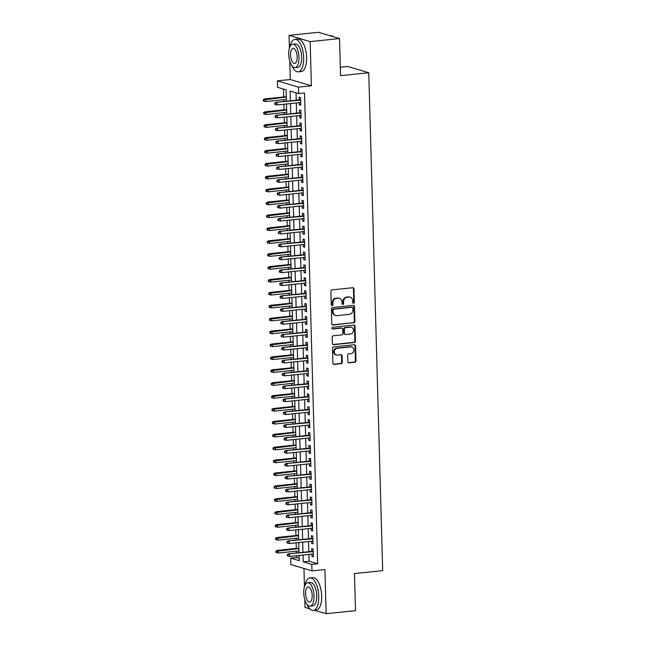 <?xml version="1.0" encoding="UTF-8"?>
<svg xmlns="http://www.w3.org/2000/svg" width="646" height="646" viewBox="0 0 646 646"><rect width="100%" height="100%" fill="white"/><g stroke="black" fill="none" stroke-linecap="round" stroke-linejoin="round"><path stroke-width="0.97" d="M353.564 303.289A0.896 0.799 106.5 0 0 354.347 302.32L353.968 288.867A1.284 1.139 106.5 0 0 352.781 287.72L332.02 289.868A1.284 1.139 106.5 0 0 330.905 291.257L331.277 304.71A0.896 0.799 106.5 0 0 332.109 305.51A0.896 0.799 106.5 0 0 332.892 304.541L332.843 302.804A4.102 3.65 106.5 0 1 336.421 298.363L338.157 298.186A4.102 3.65 106.5 0 1 339.433 298.307A4.102 3.65 106.5 0 1 341.96 301.86L342.009 303.596A0.896 0.799 106.5 0 0 342.84 304.403A0.896 0.799 106.5 0 0 343.624 303.426L343.575 301.69A4.102 3.65 106.5 0 1 347.152 297.257L348.88 297.071A4.102 3.65 106.5 0 1 350.156 297.192A4.102 3.65 106.5 0 1 352.684 300.745L352.732 302.481A0.896 0.799 106.5 0 0 353.564 303.289M353.015 303.111A0.896 0.799 106.5 0 0 353.774 302.15L353.402 288.697A1.284 1.139 106.5 0 0 352.886 287.712M331.568 305.34A0.896 0.799 106.5 0 0 332.327 304.371L332.278 302.635L332.843 302.804M342.291 304.226A0.896 0.799 106.5 0 0 343.05 303.257L343.002 301.52L343.575 301.69M347.847 361.687A1.284 1.139 106.5 0 0 349.042 362.834L354.864 362.228A1.284 1.139 106.5 0 0 355.978 360.848L355.566 345.901A1.284 1.139 106.5 0 0 354.371 344.754L333.619 346.91A1.284 1.139 106.5 0 0 332.496 348.299L332.916 363.238A1.284 1.139 106.5 0 0 334.103 364.384L341.136 363.658A1.284 1.139 106.5 0 0 342.259 362.269L342.081 355.873A1.284 1.139 106.5 0 0 340.886 354.727L337.398 355.09A3.432 3.052 106.5 0 1 337.212 348.315L350.875 346.902A3.432 3.052 106.5 0 1 351.069 353.669L348.792 353.911A1.284 1.139 106.5 0 0 347.669 355.292L347.847 361.687M308.925 554.429L309.119 561.261L317.679 563.805L311.8 564.41L311.986 570.862L290.87 564.588L290.692 558.144L299.251 560.68L299.106 555.455M339.538 38.566L310.161 41.61L289.045 35.344L318.421 32.3L339.538 38.566L340.571 75.655L368.769 72.732L382.682 570.644L354.476 573.567L355.518 610.656L326.141 613.7L324.906 569.522L311.986 570.862M289.771 61.12L290.28 79.523L311.396 85.797L310.161 41.61M311.396 85.797L298.468 87.137L298.654 93.581L290.094 91.046L290.369 100.833M317.679 563.805L304.524 92.976L298.654 93.581M353.766 322.855A1.284 1.139 106.5 0 0 354.88 321.466L354.46 306.527A1.284 1.139 106.5 0 0 353.273 305.38L332.512 307.536A1.284 1.139 106.5 0 0 331.398 308.917L331.818 323.856A1.284 1.139 106.5 0 0 333.005 325.003L353.192 322.685A1.284 1.139 106.5 0 0 354.307 321.296L353.895 306.357A1.284 1.139 106.5 0 0 353.378 305.372M355.009 326.214L355.429 341.153A1.284 1.139 106.5 0 1 354.315 342.541L333.554 344.698A1.284 1.139 106.5 0 1 332.367 343.551L332.189 337.155A1.284 1.139 106.5 0 1 333.304 335.767L341.726 334.894A1.284 1.139 106.5 0 0 342.84 333.514L342.719 329.266A1.284 1.139 106.5 0 0 341.532 328.12L332.771 329.032A0.896 0.799 106.5 0 1 331.947 328.071A0.896 0.799 106.5 0 1 332.722 327.256L353.822 325.067A1.284 1.139 106.5 0 1 355.009 326.214L354.444 326.044L354.856 340.983L355.429 341.153M304.807 599.666L305.025 607.434L309.83 608.855M314.594 610.268L326.141 613.7M299.276 102.649L299.34 104.87L300.77 105.29L300.551 97.554L299.122 97.126L299.203 99.92M299.639 115.545L299.704 117.766L301.125 118.194L300.915 110.45L299.486 110.03L299.566 112.816M300.002 128.449L300.059 130.67L301.488 131.09L301.27 123.354L299.849 122.926L299.922 125.712M300.358 141.345L300.422 143.565L301.852 143.985L301.634 136.249L300.204 135.83L300.285 138.615M300.721 154.249L300.786 156.461L302.207 156.889L301.989 149.145L300.568 148.725L300.64 151.511M301.084 167.144L301.141 169.365L302.57 169.785L302.352 162.049L300.923 161.621L301.004 164.415M301.44 180.048L301.504 182.261L302.926 182.689L302.716 174.945L301.286 174.525L301.367 177.311M301.803 192.944L301.86 195.165L303.289 195.585L303.071 187.849L301.65 187.421L301.722 190.215M302.158 205.84L302.223 208.06L303.652 208.488L303.434 200.744L302.005 200.325L302.086 203.11M302.522 218.744L302.586 220.964L304.008 221.384L303.798 213.648L302.368 213.22L302.449 216.014M302.885 231.639L302.942 233.86L304.371 234.288L304.153 226.544L302.732 226.124L302.804 228.91M303.24 244.543L303.305 246.764L304.734 247.184L304.516 239.448L303.087 239.02L303.168 241.806M303.604 257.439L303.668 259.66L305.09 260.08L304.872 252.344L303.45 251.924L303.523 254.71M303.959 270.343L304.024 272.555L305.453 272.983L305.235 265.24L303.806 264.82L303.886 267.606M304.323 283.239L304.387 285.459L305.808 285.879L305.598 278.143L304.169 277.715L304.25 280.509M304.686 296.143L304.742 298.355L306.172 298.783L305.954 291.039L304.532 290.619L304.605 293.405M305.041 309.038L305.106 311.259L306.535 311.679L306.317 303.943L304.888 303.515L304.969 306.309M305.405 321.934L305.469 324.155L306.89 324.583L306.68 316.839L305.251 316.419L305.332 319.205M305.768 334.838L305.824 337.059L307.254 337.478L307.036 329.743L305.606 329.315L305.687 332.109M306.123 347.734L306.188 349.954L307.617 350.382L307.399 342.638L305.97 342.219L306.051 345.004M306.487 360.638L306.551 362.858L307.972 363.278L307.754 355.542L306.333 355.114L306.406 357.9M306.842 373.533L306.907 375.754L308.336 376.174L308.118 368.438L306.689 368.018L306.769 370.804M307.205 386.437L307.27 388.65L308.691 389.078L308.481 381.334L307.052 380.914L307.133 383.7M307.569 399.333L307.625 401.554L309.054 401.974L308.836 394.238L307.415 393.81L307.488 396.604M307.924 412.237L307.989 414.449L309.418 414.877L309.2 407.133L307.771 406.714L307.851 409.499M308.287 425.133L308.352 427.353L309.773 427.773L309.563 420.037L308.134 419.609L308.207 422.403M308.651 438.028L308.707 440.249L310.137 440.677L309.918 432.933L308.489 432.513L308.57 435.299M309.006 450.932L309.071 453.153L310.5 453.573L310.282 445.837L308.853 445.409L308.933 448.203M309.369 463.828L309.426 466.049L310.855 466.477L310.637 458.733L309.216 458.313L309.289 461.099M309.725 476.732L309.789 478.952L311.219 479.372L311.001 471.637L309.571 471.209L309.652 473.994M310.088 489.628L310.153 491.848L311.574 492.268L311.364 484.532L309.935 484.104L310.015 486.898M310.451 502.531L310.508 504.744L311.937 505.172L311.719 497.428L310.298 497.008L310.371 499.794M310.807 515.427L310.871 517.648L312.301 518.068L312.083 510.332L310.653 509.904L310.734 512.698M311.17 528.331L311.235 530.544L312.656 530.972L312.438 523.228L311.017 522.808L311.089 525.594M311.534 541.227L311.59 543.447L313.019 543.867L312.801 536.132L311.372 535.704L311.453 538.498M296.03 92.806L296.239 100.227M296.32 102.956L296.603 113.123M296.675 115.852L296.958 126.027M297.039 128.756L297.322 138.922M297.394 141.652L297.685 151.818M297.758 154.555L298.04 164.722M298.121 167.451L298.404 177.618M298.476 180.355L298.759 190.522M298.84 193.251L299.122 203.417M299.203 206.155L299.486 216.321M299.558 219.051L299.841 229.217M299.922 231.946L300.204 242.113M300.277 244.85L300.568 255.017M300.64 257.746L300.923 267.912M301.004 270.65L301.286 280.816M301.359 283.546L301.642 293.712M301.722 296.449L302.005 306.616M302.078 309.345L302.368 319.512M302.441 322.241L302.724 332.415M302.804 335.145L303.087 345.311M303.16 348.041L303.45 358.207M303.523 360.944L303.806 371.111M303.886 373.84L304.169 384.007M304.242 386.744L304.524 396.91M304.605 399.64L304.888 409.806M304.96 412.544L305.251 422.71M305.324 425.439L305.606 435.606M305.687 438.335L305.97 448.51M306.043 451.239L306.325 461.405M306.406 464.135L306.689 474.301M306.769 477.039L307.052 487.205M307.125 489.934L307.407 500.101M307.488 502.838L307.771 513.005M307.843 515.734L308.134 525.901M308.207 528.638L308.489 538.804M308.57 541.534L308.853 551.7M311.889 554.123L311.953 556.343L313.375 556.771L313.165 549.027L311.735 548.607L311.816 551.393M283.481 89.083L283.699 96.957M283.772 99.686L283.828 101.511M283.901 104.24L284.062 109.852M284.135 112.582L284.183 114.407M284.264 117.144L284.418 122.748M284.498 125.486L284.547 127.31M284.62 130.04L284.781 135.652M284.854 138.381L284.91 140.206M284.983 142.944L285.136 148.548M285.217 151.285L285.266 153.11M285.346 155.839L285.5 161.452M285.58 164.181L285.629 166.006M285.702 168.743L285.863 174.347M285.936 177.085L285.984 178.91M286.065 181.639L286.218 187.251M286.299 189.981L286.348 191.805M286.428 194.535L286.582 200.147M286.654 202.876L286.711 204.709M286.784 207.439L286.945 213.043M287.018 215.78L287.066 217.605M287.147 220.334L287.3 225.947M287.381 228.676L287.43 230.501M287.502 233.238L287.664 238.842M287.736 241.58L287.793 243.405M287.866 246.134L288.019 251.746M288.1 254.476L288.148 256.3M288.229 259.038L288.382 264.642M288.463 267.379L288.512 269.204M288.584 271.934L288.746 277.546M288.819 280.275L288.867 282.1M288.948 284.838L289.101 290.442M289.182 293.171L289.23 295.004M289.311 297.733L289.465 303.345M289.537 306.075L289.594 307.9M289.666 310.629L289.828 316.241M289.901 318.971L289.949 320.804M290.03 323.533L290.183 329.137M290.264 331.874L290.312 333.699M290.385 336.429L290.547 342.041M290.619 344.77L290.676 346.595M290.748 349.333L290.902 354.937M290.983 357.674L291.031 359.499M291.112 362.228L291.265 367.84M291.338 370.57L291.394 372.395M291.467 375.132L291.629 380.736M291.701 383.474L291.75 385.299M291.83 388.028L291.984 393.64M292.065 396.369L292.113 398.194M292.186 400.932L292.347 406.536M292.42 409.265L292.476 411.098M292.549 413.828L292.703 419.44M292.783 422.169L292.832 423.994M292.913 426.723L293.066 432.335M293.147 435.065L293.195 436.898M293.268 439.627L293.429 445.231M293.502 447.969L293.559 449.794M293.631 452.523L293.785 458.135M293.865 460.864L293.914 462.689M293.995 465.427L294.148 471.031M294.221 473.768L294.277 475.593M294.35 478.323L294.511 483.935M294.584 486.664L294.633 488.489M294.713 491.226L294.867 496.831M294.947 499.568L294.996 501.393M295.069 504.122L295.23 509.734M295.303 512.464L295.359 514.289M295.432 517.026L295.585 522.63M295.666 525.36L295.715 527.193M295.795 529.922L295.949 535.534M296.03 538.263L296.078 540.088M296.151 542.818L296.312 548.43M296.385 551.159L296.433 552.984M296.514 555.721L296.562 557.53L299.179 558.314M368.769 72.732L347.661 66.465L340.337 67.224M303.943 568.472L304.452 586.689M296.562 557.53L290.692 558.144M286.412 101.244L286.097 89.859L277.538 87.315L277.36 80.863L298.468 87.137M290.28 79.523L277.36 80.863M289.045 35.344L289.408 48.143M303.055 555.043L303.24 561.867L311.8 564.41M290.442 103.562L290.724 113.736M290.805 116.466L291.088 126.632M291.16 129.361L291.443 139.528M291.524 142.265L291.806 152.432M291.887 155.161L292.17 165.328M292.242 168.065L292.525 178.231M292.606 180.961L292.888 191.127M292.961 193.865L293.252 204.031M293.324 206.76L293.607 216.927M293.688 219.656L293.97 229.823M294.043 232.56L294.326 242.726M294.406 245.456L294.689 255.622M294.762 258.36L295.052 268.526M295.125 271.255L295.408 281.422M295.488 284.159L295.771 294.326M295.844 297.055L296.134 307.221M296.207 309.951L296.49 320.125M296.571 322.855L296.853 333.021M296.926 335.75L297.208 345.917M297.289 348.654L297.572 358.821M297.644 361.55L297.935 371.716M298.008 374.454L298.29 384.62M298.371 387.35L298.654 397.516M298.727 400.254L299.009 410.42M299.09 413.149L299.373 423.316M299.453 426.045L299.736 436.22M299.809 438.949L300.091 449.115M300.172 451.845L300.455 462.011M300.527 464.749L300.818 474.915M300.891 477.644L301.173 487.811M301.254 490.548L301.537 500.715M301.609 503.444L301.892 513.61M301.973 516.348L302.255 526.514M302.336 529.244L302.619 539.41M302.691 542.139L302.974 552.314M299.025 552.718L298.743 542.551M298.67 539.822L298.379 529.655M298.307 526.918L298.024 516.752M297.943 514.022L297.661 503.856M297.588 501.118L297.297 490.952M297.225 488.223L296.942 478.056M296.861 475.327L296.579 465.16M296.506 462.423L296.223 452.257M296.143 449.527L295.86 439.361M295.787 436.623L295.497 426.457M295.424 423.728L295.141 413.561M295.06 410.824L294.778 400.657M294.705 397.928L294.423 387.762M294.342 385.032L294.059 374.858M293.978 372.128L293.696 361.962M293.623 359.233L293.341 349.066M293.26 346.329L292.977 336.162M292.904 333.433L292.614 323.266M292.541 320.529L292.258 310.363M292.178 307.633L291.895 297.467M291.822 294.729L291.54 284.563M291.459 281.834L291.176 271.667M291.096 268.938L290.813 258.763M290.74 256.034L290.458 245.868M290.377 243.138L290.094 232.972M290.022 230.234L289.731 220.068M289.658 217.339L289.376 207.172M289.295 204.435L289.012 194.268M288.94 191.539L288.657 181.373M288.576 178.635L288.294 168.469M288.221 165.739L287.93 155.573M287.858 152.844L287.575 142.669M287.494 139.94L287.212 129.773M287.139 127.044L286.848 116.878M286.776 114.14L286.493 103.974M309.119 561.261L303.24 561.867M299.34 104.87L300.753 104.725M299.704 117.766L301.109 117.62M300.059 130.67L301.472 130.516M300.422 143.565L301.835 143.42M300.786 156.461L302.191 156.316M301.141 169.365L302.554 169.22M301.504 182.261L302.917 182.115M301.86 195.165L303.273 195.019M302.223 208.06L303.636 207.915M302.586 220.964L303.991 220.819M302.942 233.86L304.355 233.715M303.305 246.764L304.718 246.61M303.668 259.66L305.074 259.514M304.024 272.555L305.437 272.41M304.387 285.459L305.792 285.314M304.742 298.355L306.156 298.21M305.106 311.259L306.519 311.114M305.469 324.155L306.874 324.009M305.824 337.059L307.238 336.913M306.188 349.954L307.601 349.809M306.551 362.858L307.956 362.705M306.907 375.754L308.32 375.609M307.27 388.65L308.675 388.504M307.625 401.554L309.038 401.408M307.989 414.449L309.402 414.304M308.352 427.353L309.757 427.208M308.707 440.249L310.12 440.104M309.071 453.153L310.484 453.007M309.426 466.049L310.839 465.903M309.789 478.952L311.202 478.799M310.153 491.848L311.558 491.703M310.508 504.744L311.921 504.599M310.871 517.648L312.284 517.503M311.235 530.544L312.64 530.398M311.59 543.447L313.003 543.302M311.953 556.343L313.367 556.198M350.156 297.192L349.591 297.023A4.102 3.65 106.5 0 0 348.307 296.902L348.88 297.071M343.002 301.52A4.102 3.65 106.5 0 1 346.579 297.087L348.307 296.902M339.433 298.307L338.867 298.137A4.102 3.65 106.5 0 0 337.583 298.016L338.157 298.186M332.278 302.635A4.102 3.65 106.5 0 1 335.855 298.194L337.583 298.016M332.327 324.841A1.284 1.139 106.5 0 0 332.432 324.833L353.192 322.685M352.886 308.085A0.896 0.799 106.5 0 0 352.054 307.286L333.837 309.176A0.896 0.799 106.5 0 0 333.053 310.145L333.102 311.978A4.102 3.65 106.5 0 0 335.621 315.531A4.102 3.65 106.5 0 0 336.905 315.652L349.365 314.36A4.102 3.65 106.5 0 0 352.942 309.927L352.886 308.085M352.336 307.31L351.763 307.141A0.896 0.799 106.5 0 0 351.489 307.116L352.054 307.286M335.621 315.531L335.056 315.361A4.102 3.65 106.5 0 1 332.529 311.808L332.48 309.975A0.896 0.799 106.5 0 1 333.263 309.006L351.489 307.116M332.884 344.528A1.284 1.139 106.5 0 0 332.981 344.528L353.742 342.372A1.284 1.139 106.5 0 0 354.856 340.983M341.936 328.16L341.363 327.99A1.284 1.139 106.5 0 0 340.967 327.95L332.222 328.862M350.463 333.99A3.432 3.052 106.5 0 0 350.269 327.215L345.457 327.716A1.284 1.139 106.5 0 0 344.334 329.097L344.455 333.344A1.284 1.139 106.5 0 0 345.642 334.491L350.463 333.99M351.343 327.312L350.77 327.142A3.432 3.052 106.5 0 0 349.696 327.046L350.269 327.215M345.247 334.45L344.673 334.281A1.284 1.139 106.5 0 1 343.882 333.175L343.769 328.935A1.284 1.139 106.5 0 1 344.883 327.546L349.696 327.046M354.444 326.044A1.284 1.139 106.5 0 0 353.927 325.067M351.949 346.999L351.376 346.829A3.432 3.052 106.5 0 0 350.31 346.732L350.875 346.902M336.332 354.993L335.759 354.824A3.432 3.052 106.5 0 1 336.639 348.146L350.31 346.732M333.433 364.223A1.284 1.139 106.5 0 0 333.53 364.215L340.571 363.488A1.284 1.139 106.5 0 0 341.686 362.099L341.508 355.704A1.284 1.139 106.5 0 0 340.991 354.719M348.364 362.672A1.284 1.139 106.5 0 0 348.469 362.664L354.291 362.059A1.284 1.139 106.5 0 0 355.413 360.678L354.993 345.731A1.284 1.139 106.5 0 0 354.476 344.754M263.318 99.678L263.358 100.962L263.931 101.131L263.891 99.847L263.318 99.678L264.602 98.935L265.635 99.234L265.7 101.559L286.364 99.419M263.891 99.847L286.299 97.094M264.602 98.935L286.291 96.682M265.7 101.559L263.931 101.131M300.616 99.767L276.02 102.318L300.624 100.178M275.301 103.231L274.736 103.061L274.768 104.353L275.341 104.523L275.301 103.231L277.045 102.625L277.11 104.951L300.689 102.504M276.02 102.318L274.736 103.061M275.341 104.523L277.11 104.951M333.175 36.677A16.336 6.985 -95.9 0 0 330.348 35.692L329.969 35.732M291.879 65.65A16.336 6.985 -95.9 0 0 298.234 71.859A16.336 6.985 -95.9 0 0 303.685 57.736A16.336 6.985 -95.9 0 0 294.867 39.366A16.336 6.985 -95.9 0 0 289.917 46.754M298.234 71.859L301.173 71.561A16.336 6.985 -95.9 0 0 306.616 57.429A16.336 6.985 -95.9 0 0 297.798 39.067L294.867 39.366M292.63 44.194L295.335 43.92A11.757 5.031 84.1 0 1 301.682 57.139A11.757 5.031 84.1 0 1 297.766 67.313L295.06 67.596A11.757 5.031 -95.9 0 0 298.985 57.421A11.757 5.031 -95.9 0 0 292.63 44.194A11.757 5.031 -95.9 0 0 288.714 54.369A11.757 5.031 -95.9 0 0 295.06 67.596M290.538 54.91A7.582 3.238 -95.9 0 0 294.624 63.437A7.582 3.238 -95.9 0 0 297.16 56.88A7.582 3.238 -95.9 0 0 293.066 48.353A7.582 3.238 -95.9 0 0 290.538 54.91M306.923 604.196A16.336 6.985 -95.9 0 0 313.278 610.405A16.336 6.985 -95.9 0 0 318.728 596.282A16.336 6.985 -95.9 0 0 309.91 577.912A16.336 6.985 -95.9 0 0 304.96 585.3M313.278 610.405L316.217 610.107A16.336 6.985 -95.9 0 0 321.66 595.975A16.336 6.985 -95.9 0 0 312.842 577.613L309.91 577.912M307.674 582.749L310.379 582.466A11.757 5.031 84.1 0 1 316.726 595.685A11.757 5.031 84.1 0 1 312.801 605.859L310.104 606.142A11.757 5.031 -95.9 0 0 314.029 595.967A11.757 5.031 -95.9 0 0 307.674 582.749A11.757 5.031 -95.9 0 0 303.757 592.915A11.757 5.031 -95.9 0 0 310.104 606.142M305.582 593.456A7.582 3.238 -95.9 0 0 309.668 601.983A7.582 3.238 -95.9 0 0 312.196 595.426A7.582 3.238 -95.9 0 0 308.11 586.907A7.582 3.238 -95.9 0 0 305.582 593.456M263.681 112.574L263.713 113.866L264.287 114.035L264.254 112.743L263.681 112.574L264.965 111.831L265.99 112.138L266.055 114.455L286.727 112.315M264.254 112.743L286.663 109.998M264.965 111.831L286.646 109.586M266.055 114.455L264.287 114.035M264.044 125.469L264.077 126.761L264.65 126.931L264.61 125.639L264.044 125.469L265.328 124.735L266.354 125.033L266.418 127.359L287.082 125.219M264.61 125.639L287.018 122.893M265.328 124.735L287.01 122.482M266.418 127.359L264.65 126.931M264.4 138.373L264.44 139.665L265.005 139.835L264.973 138.543L264.4 138.373L265.684 137.63L266.717 137.937L266.782 140.255L287.446 138.115M264.973 138.543L287.381 135.789M265.684 137.63L287.373 135.385M266.782 140.255L265.005 139.835M264.763 151.269L264.795 152.561L265.369 152.731L265.336 151.439L264.763 151.269L266.047 150.526L267.073 150.833L267.137 153.159L287.809 151.011M265.336 151.439L287.745 148.693M266.047 150.526L287.728 148.281M267.137 153.159L265.369 152.731M300.971 112.67L276.375 115.222L300.988 113.082M275.664 116.135L275.091 115.965L275.131 117.249L275.697 117.419L275.664 116.135L277.409 115.529L277.473 117.847L301.052 115.4M276.375 115.222L275.091 115.965M275.697 117.419L277.473 117.847M301.335 125.566L276.738 128.118L301.343 125.978M276.028 129.03L275.454 128.861L275.487 130.153L276.06 130.322L276.028 129.03L277.764 128.425L277.828 130.75L301.407 128.304M276.738 128.118L275.454 128.861M276.06 130.322L277.828 130.75M301.698 138.47L277.102 141.022L301.706 138.882M276.383 141.934L275.818 141.765L275.85 143.049L276.423 143.218L276.383 141.934L278.127 141.321L278.192 143.646L301.771 141.199M277.102 141.022L275.818 141.765M276.423 143.218L278.192 143.646M302.053 151.366L277.457 153.918L302.07 151.778M276.746 154.83L276.173 154.66L276.213 155.952L276.779 156.122L276.746 154.83L278.491 154.224L278.555 156.542L302.134 154.103M277.457 153.918L276.173 154.66M276.779 156.122L278.555 156.542M265.118 164.173L265.159 165.465L265.732 165.634L265.692 164.342L265.118 164.173L266.41 163.43L267.436 163.737L267.501 166.054L288.164 163.914M265.692 164.342L288.1 161.589M266.41 163.43L288.092 161.177M267.501 166.054L265.732 165.634M302.417 164.27L277.82 166.821L302.425 164.673M277.11 167.726L276.536 167.556L276.569 168.848L277.142 169.018L277.11 167.726L278.846 167.12L278.91 169.446L302.49 166.999M277.82 166.821L276.536 167.556M277.142 169.018L278.91 169.446M265.482 177.069L265.522 178.361L266.087 178.53L266.055 177.238L265.482 177.069L266.766 176.326L267.791 176.633L267.856 178.958L288.528 176.81M266.055 177.238L288.463 174.493M266.766 176.326L288.447 174.081M267.856 178.958L266.087 178.53M302.772 177.166L278.184 179.717L302.788 177.577M277.465 180.63L276.892 180.46L276.932 181.752L277.505 181.922L277.465 180.63L279.209 180.024L279.274 182.342L302.853 179.895M278.184 179.717L276.892 180.46M277.505 181.922L279.274 182.342M265.845 189.972L265.877 191.256L266.451 191.426L266.41 190.142L265.845 189.972L267.129 189.23L268.155 189.536L268.219 191.854L288.883 189.714M266.41 190.142L288.819 187.388M267.129 189.23L288.81 186.977M268.219 191.854L266.451 191.426M303.135 190.069L278.539 192.613L303.144 190.473M277.828 193.525L277.255 193.356L277.296 194.648L277.861 194.817L277.828 193.525L279.565 192.92L279.629 195.245L303.208 192.799M278.539 192.613L277.255 193.356M277.861 194.817L279.629 195.245M266.2 202.868L266.241 204.16L266.806 204.33L266.774 203.038L266.2 202.868L267.484 202.125L268.518 202.432L268.583 204.758L289.246 202.61M266.774 203.038L289.182 200.292M267.484 202.125L289.174 199.88M268.583 204.758L266.806 204.33M303.499 202.965L278.902 205.517L303.507 203.377M278.184 206.429L277.618 206.26L277.651 207.544L278.224 207.713L278.184 206.429L279.928 205.824L279.993 208.141L303.572 205.694M278.902 205.517L277.618 206.26M278.224 207.713L279.993 208.141M266.564 215.772L266.596 217.056L267.169 217.226L267.137 215.942L266.564 215.772L267.848 215.029L268.873 215.328L268.938 217.654L289.61 215.514M267.137 215.942L289.545 213.188M267.848 215.029L289.529 212.776M268.938 217.654L267.169 217.226M266.927 228.668L266.959 229.96L267.533 230.129L267.492 228.837L266.927 228.668L268.211 227.925L269.237 228.232L269.301 230.549L289.965 228.409M267.492 228.837L289.901 226.084M268.211 227.925L289.892 225.68M269.301 230.549L267.533 230.129M267.282 241.564L267.323 242.856L267.888 243.025L267.856 241.733L267.282 241.564L268.566 240.829L269.6 241.128L269.665 243.453L290.329 241.305M267.856 241.733L290.264 238.988M268.566 240.829L290.248 238.576M269.665 243.453L267.888 243.025M267.646 254.467L267.678 255.759L268.251 255.929L268.211 254.637L267.646 254.467L268.93 253.725L269.955 254.031L270.02 256.349L290.692 254.209M268.211 254.637L290.627 251.883M268.93 253.725L290.611 251.48M270.02 256.349L268.251 255.929M268.001 267.363L268.042 268.655L268.615 268.825L268.575 267.533L268.001 267.363L269.293 266.62L270.319 266.927L270.383 269.253L291.047 267.105M268.575 267.533L290.983 264.787M269.293 266.62L290.975 264.375M270.383 269.253L268.615 268.825M268.365 280.267L268.405 281.559L268.97 281.729L268.938 280.437L268.365 280.267L269.648 279.524L270.674 279.831L270.739 282.149L291.411 280.009M268.938 280.437L291.346 277.683M269.648 279.524L291.33 277.271M270.739 282.149L268.97 281.729M268.728 293.163L268.76 294.455L269.334 294.624L269.293 293.332L268.728 293.163L270.012 292.42L271.037 292.727L271.102 295.052L291.766 292.904M269.293 293.332L291.701 290.587M270.012 292.42L291.693 290.175M271.102 295.052L269.334 294.624M269.083 306.067L269.124 307.351L269.689 307.52L269.657 306.236L269.083 306.067L270.367 305.324L271.401 305.631L271.465 307.948L292.129 305.808M269.657 306.236L292.065 303.483M270.367 305.324L292.057 303.071M271.465 307.948L269.689 307.52M269.447 318.962L269.479 320.255L270.052 320.424L270.02 319.132L269.447 318.962L270.731 318.22L271.756 318.526L271.821 320.852L292.493 318.704M270.02 319.132L292.428 316.387M270.731 318.22L292.412 315.975M271.821 320.852L270.052 320.424M269.81 331.866L269.842 333.15L270.416 333.32L270.375 332.036L269.81 331.866L271.094 331.123L272.119 331.422L272.184 333.748L292.848 331.608M270.375 332.036L292.783 329.282M271.094 331.123L292.775 328.871M272.184 333.748L270.416 333.32M270.165 344.762L270.206 346.054L270.771 346.224L270.739 344.932L270.165 344.762L271.449 344.019L272.475 344.326L272.547 346.644L293.211 344.504M270.739 344.932L293.147 342.178M271.449 344.019L293.131 341.774M272.547 346.644L270.771 346.224M270.529 357.658L270.561 358.95L271.134 359.119L271.094 357.827L270.529 357.658L271.813 356.923L272.838 357.222L272.903 359.547L293.575 357.399M271.094 357.827L293.502 355.082M271.813 356.923L293.494 354.67M272.903 359.547L271.134 359.119M303.854 215.861L279.258 218.413L303.87 216.273M278.547 219.325L277.974 219.155L278.014 220.447L278.579 220.617L278.547 219.325L280.291 218.719L280.356 221.045L303.935 218.598M279.258 218.413L277.974 219.155M278.579 220.617L280.356 221.045M304.218 228.765L279.621 231.316L304.226 229.177M278.91 232.229L278.337 232.059L278.369 233.343L278.943 233.513L278.91 232.229L280.647 231.615L280.711 233.941L304.29 231.494M279.621 231.316L278.337 232.059M278.943 233.513L280.711 233.941M304.573 241.661L279.984 244.212L304.589 242.072M279.266 245.125L278.701 244.955L278.733 246.247L279.306 246.417L279.266 245.125L281.01 244.519L281.075 246.837L304.654 244.398M279.984 244.212L278.701 244.955M279.306 246.417L281.075 246.837M304.936 254.564L280.34 257.116L304.952 254.976M279.629 258.02L279.056 257.859L279.096 259.143L279.661 259.312L279.629 258.02L281.373 257.415L281.438 259.74L305.017 257.294M280.34 257.116L279.056 257.859M279.661 259.312L281.438 259.74M305.3 267.46L280.703 270.012L305.308 267.872M279.984 270.924L279.419 270.755L279.452 272.047L280.025 272.216L279.984 270.924L281.729 270.319L281.793 272.636L305.372 270.198M280.703 270.012L279.419 270.755M280.025 272.216L281.793 272.636M305.655 280.364L281.067 282.908L305.671 280.768M280.348 283.82L279.775 283.651L279.815 284.943L280.388 285.112L280.348 283.82L282.092 283.214L282.157 285.54L305.736 283.093M281.067 282.908L279.775 283.651M280.388 285.112L282.157 285.54M306.018 293.26L281.422 295.811L306.026 293.672M280.711 296.724L280.138 296.554L280.178 297.846L280.744 298.016L280.711 296.724L282.447 296.118L282.512 298.436L306.091 295.989M281.422 295.811L280.138 296.554M280.744 298.016L282.512 298.436M306.382 306.164L281.785 308.707L306.39 306.567M281.067 309.62L280.501 309.45L280.534 310.742L281.107 310.912L281.067 309.62L282.811 309.014L282.875 311.34L306.454 308.893M281.785 308.707L280.501 309.45M281.107 310.912L282.875 311.34M306.737 319.059L282.14 321.611L306.753 319.471M281.43 322.524L280.857 322.354L280.897 323.638L281.462 323.808L281.43 322.524L283.174 321.918L283.239 324.235L306.818 321.789M282.14 321.611L280.857 322.354M281.462 323.808L283.239 324.235M307.1 331.955L282.504 334.507L307.108 332.367M281.793 335.419L281.22 335.25L281.252 336.542L281.826 336.711L281.793 335.419L283.529 334.814L283.594 337.139L307.173 334.693M282.504 334.507L281.22 335.25M281.826 336.711L283.594 337.139M307.456 344.859L282.867 347.411L307.472 345.271M282.149 348.323L281.583 348.154L281.616 349.438L282.189 349.607L282.149 348.323L283.893 347.709L283.957 350.035L307.536 347.588M282.867 347.411L281.583 348.154M282.189 349.607L283.957 350.035M307.819 357.755L283.223 360.306L307.835 358.167M282.512 361.219L281.939 361.049L281.979 362.341L282.544 362.511L282.512 361.219L284.248 360.613L284.313 362.931L307.9 360.492M283.223 360.306L281.939 361.049M282.544 362.511L284.313 362.931M270.884 370.562L270.924 371.854L271.498 372.023L271.457 370.731L270.884 370.562L272.176 369.819L273.201 370.126L273.266 372.443L293.93 370.303M271.457 370.731L293.865 367.978M272.176 369.819L293.857 367.574M273.266 372.443L271.498 372.023M271.247 383.458L271.28 384.75L271.853 384.919L271.821 383.627L271.247 383.458L272.531 382.715L273.557 383.021L273.621 385.347L294.293 383.199M271.821 383.627L294.229 380.882M272.531 382.715L294.213 380.47M273.621 385.347L271.853 384.919M271.611 396.361L271.643 397.653L272.216 397.815L272.176 396.531L271.611 396.361L272.895 395.618L273.92 395.925L273.985 398.243L294.649 396.103M272.176 396.531L294.584 393.777M272.895 395.618L294.576 393.366M273.985 398.243L272.216 397.815M271.966 409.257L272.006 410.549L272.572 410.719L272.539 409.427L271.966 409.257L273.25 408.514L274.284 408.821L274.348 411.147L295.012 408.999M272.539 409.427L294.947 406.681M273.25 408.514L294.939 406.269M274.348 411.147L272.572 410.719M308.182 370.659L283.586 373.21L308.19 371.07M282.867 374.115L282.302 373.945L282.334 375.237L282.908 375.407L282.867 374.115L284.611 373.509L284.676 375.835L308.255 373.388M283.586 373.21L282.302 373.945M282.908 375.407L284.676 375.835M308.538 383.554L283.949 386.106L308.554 383.966M283.231 387.019L282.657 386.849L282.698 388.141L283.271 388.311L283.231 387.019L284.975 386.413L285.039 388.731L308.618 386.292M283.949 386.106L282.657 386.849M283.271 388.311L285.039 388.731M308.901 396.458L284.305 399.002L308.909 396.862M283.594 399.914L283.021 399.745L283.053 401.037L283.626 401.206L283.594 399.914L285.33 399.309L285.395 401.634L308.974 399.188M284.305 399.002L283.021 399.745M283.626 401.206L285.395 401.634M309.264 409.354L284.668 411.906L309.272 409.766M283.949 412.818L283.384 412.649L283.416 413.941L283.99 414.11L283.949 412.818L285.694 412.213L285.758 414.53L309.337 412.083M284.668 411.906L283.384 412.649M283.99 414.11L285.758 414.53M272.329 422.161L272.362 423.445L272.935 423.615L272.903 422.331L272.329 422.161L273.613 421.418L274.639 421.725L274.703 424.042L295.375 421.903M272.903 422.331L295.311 419.577M273.613 421.418L295.295 419.165M274.703 424.042L272.935 423.615M309.62 422.258L285.023 424.802L309.636 422.662M284.313 425.714L283.739 425.544L283.78 426.836L284.345 427.006L284.313 425.714L286.057 425.108L286.121 427.434L309.7 424.987M285.023 424.802L283.739 425.544M284.345 427.006L286.121 427.434M272.693 435.057L272.725 436.349L273.298 436.518L273.258 435.226L272.693 435.057L273.977 434.314L275.002 434.621L275.067 436.938L295.731 434.798M273.258 435.226L295.666 432.481M273.977 434.314L295.658 432.069M275.067 436.938L273.298 436.518M309.983 435.154L285.387 437.705L309.991 435.565M284.676 438.618L284.103 438.448L284.135 439.732L284.708 439.902L284.676 438.618L286.412 438.012L286.477 440.33L310.056 437.883M285.387 437.705L284.103 438.448M284.708 439.902L286.477 440.33M273.048 447.961L273.088 449.245L273.654 449.414L273.621 448.13L273.048 447.961L274.332 447.218L275.358 447.517L275.422 449.842L296.094 447.702M273.621 448.13L296.03 445.377M274.332 447.218L296.013 444.965M275.422 449.842L273.654 449.414M310.338 448.049L285.75 450.601L310.355 448.461M285.031 451.514L284.458 451.344L284.498 452.636L285.072 452.806L285.031 451.514L286.776 450.908L286.84 453.234L310.419 450.787M285.75 450.601L284.458 451.344M285.072 452.806L286.84 453.234M273.411 460.856L273.444 462.148L274.017 462.318L273.977 461.026L273.411 460.856L274.695 460.113L275.721 460.42L275.785 462.738L296.449 460.598M273.977 461.026L296.385 458.272M274.695 460.113L296.377 457.869M275.785 462.738L274.017 462.318M310.702 460.953L286.105 463.505L310.71 461.365M285.395 464.417L284.821 464.248L284.862 465.532L285.427 465.701L285.395 464.417L287.131 463.804L287.195 466.129L310.774 463.683M286.105 463.505L284.821 464.248M285.427 465.701L287.195 466.129M273.767 473.752L273.807 475.044L274.38 475.214L274.34 473.922L273.767 473.752L275.051 473.017L276.084 473.316L276.149 475.642L296.813 473.494M274.34 473.922L296.748 471.176M275.051 473.017L296.74 470.764M276.149 475.642L274.38 475.214M311.065 473.849L286.469 476.401L311.073 474.261M285.75 477.313L285.185 477.144L285.217 478.436L285.79 478.605L285.75 477.313L287.494 476.708L287.559 479.025L311.138 476.587M286.469 476.401L285.185 477.144M285.79 478.605L287.559 479.025M274.13 486.656L274.162 487.948L274.736 488.118L274.703 486.826L274.13 486.656L275.414 485.913L276.44 486.22L276.504 488.538L297.176 486.398M274.703 486.826L297.112 484.072M275.414 485.913L297.095 483.668M276.504 488.538L274.736 488.118M311.42 486.753L286.824 489.305L311.437 487.165M286.113 490.209L285.54 490.039L285.58 491.331L286.146 491.501L286.113 490.209L287.858 489.603L287.922 491.929L311.501 489.482M286.824 489.305L285.54 490.039M286.146 491.501L287.922 491.929M274.493 499.552L274.526 500.844L275.099 501.013L275.059 499.721L274.493 499.552L275.777 498.809L276.803 499.116L276.868 501.441L297.531 499.293M275.059 499.721L297.467 496.976M275.777 498.809L297.459 496.564M276.868 501.441L275.099 501.013M311.784 499.649L287.187 502.2L311.792 500.061M286.477 503.113L285.903 502.943L285.936 504.235L286.509 504.405L286.477 503.113L288.213 502.507L288.277 504.825L311.856 502.386M287.187 502.2L285.903 502.943M286.509 504.405L288.277 504.825M274.849 512.456L274.889 513.74L275.454 513.909L275.422 512.625L274.849 512.456L276.133 511.713L277.166 512.02L277.231 514.337L297.895 512.197M275.422 512.625L297.83 509.872M276.133 511.713L297.822 509.46M277.231 514.337L275.454 513.909M312.147 512.553L287.551 515.096L312.155 512.956M286.832 516.009L286.267 515.839L286.299 517.131L286.872 517.301L286.832 516.009L288.576 515.403L288.641 517.729L312.22 515.282M287.551 515.096L286.267 515.839M286.872 517.301L288.641 517.729M275.212 525.351L275.244 526.643L275.818 526.813L275.785 525.521L275.212 525.351L276.496 524.609L277.522 524.915L277.586 527.241L298.258 525.093M275.785 525.521L298.194 522.775M276.496 524.609L298.177 522.364M277.586 527.241L275.818 526.813M312.502 525.448L287.906 528L312.519 525.86M287.195 528.913L286.622 528.743L286.663 530.035L287.228 530.205L287.195 528.913L288.94 528.307L289.004 530.624L312.583 528.178M287.906 528L286.622 528.743M287.228 530.205L289.004 530.624M275.567 538.255L275.608 539.539L276.181 539.709L276.141 538.425L275.567 538.255L276.859 537.512L277.885 537.811L277.95 540.137L298.613 537.997M276.141 538.425L298.549 535.671M276.859 537.512L298.541 535.259M277.95 540.137L276.181 539.709M312.866 538.344L288.269 540.896L312.874 538.756M287.559 541.808L286.986 541.639L287.018 542.931L287.591 543.1L287.559 541.808L289.295 541.203L289.36 543.528L312.939 541.082M288.269 540.896L286.986 541.639M287.591 543.1L289.36 543.528M275.931 551.151L275.971 552.443L276.536 552.613L276.504 551.321L275.931 551.151L277.215 550.408L278.24 550.715L278.305 553.033L298.977 550.893M276.504 551.321L298.912 548.575M277.215 550.408L298.896 548.163M278.305 553.033L276.536 552.613M313.221 551.248L288.633 553.8L313.237 551.66M287.914 554.712L287.341 554.543L287.381 555.826L287.954 555.996L287.914 554.712L289.658 554.106L289.723 556.424L313.302 553.977M288.633 553.8L287.341 554.543M287.954 555.996L289.723 556.424M353.774 302.15L354.347 302.32M332.327 304.371L332.892 304.541M343.05 303.257L343.624 303.426M346.579 297.087L347.152 297.257M335.855 298.194L336.421 298.363M353.402 288.697L353.968 288.867M332.432 324.833L333.005 325.003M353.895 306.357L354.46 306.527M354.307 321.296L354.88 321.466M333.263 309.006L333.837 309.176M332.48 309.975L333.053 310.145M332.529 311.808L333.102 311.978M353.742 342.372L354.315 342.541M332.981 344.528L333.554 344.698M340.967 327.95L341.532 328.12M332.238 328.871L332.771 329.032M344.883 327.546L345.457 327.716M343.769 328.935L344.334 329.097M343.882 333.175L344.455 333.344M336.639 348.146L337.212 348.315M341.508 355.704L342.081 355.873M341.686 362.099L342.259 362.269M340.571 363.488L341.136 363.658M333.53 364.215L334.103 364.384M354.993 345.731L355.566 345.901M355.413 360.678L355.978 360.848M354.291 362.059L354.864 362.228M348.469 362.664L349.042 362.834"/></g></svg>
